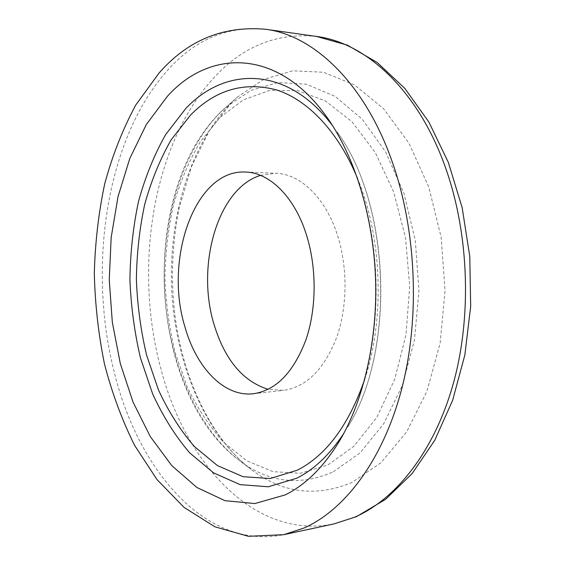 <?xml version="1.0" encoding="UTF-8"?>
<svg xmlns="http://www.w3.org/2000/svg" width="565" height="565" viewBox="0 0 565 565"><rect width="100%" height="100%" fill="white"/><g stroke="black" fill="none" stroke-linecap="round" stroke-linejoin="round"><path stroke-width="0.42" stroke-dasharray="2.83 2.12" d="M260.543 175.376L275.847 173.271C299.916 173.843 324.882 197.023 336.966 233.67C347.821 266.101 347.666 306.513 336.676 337.474C324.119 369.376 306.421 386.997 283.588 390.344L268.17 389.334M343.767 433.44L339.939 440.241C364.1 399.222 378.02 339.36 375.923 278.376C373.67 217.398 355.519 158.68 328.505 119.483L332.806 125.995M265.72 29.288C227.893 25.644 195.172 39.31 167.572 70.272C105.81 139.039 87.236 267.909 114.561 373.345C138.34 469.988 205.589 550.635 283.743 534.681M231.982 102.117C189.741 144.463 168.264 218.125 171.704 290.375C175.496 362.582 204.283 433.101 250.867 469.233C282.041 493.118 315.743 497.525 351.967 482.461L380.972 462.7L406.609 431.957L426.907 391.411L440.135 343.252L445.05 290.615L441.145 237.236L428.743 186.944L408.954 143.192L383.473 108.6L354.297 84.764L323.441 72.256L292.741 70.787L263.728 79.439L237.59 96.912L231.982 102.117M316.485 36.435C277.973 32.615 244.518 45.596 216.127 75.378C152.599 141.532 133.036 266.927 161.004 369.178C185.313 462.968 254.356 540.295 333.873 523.932M333.286 471.824L360.11 452.89L383.727 423.715L402.365 385.422L414.47 340.102L418.94 290.65L415.31 240.513L403.89 193.223L385.676 151.964L362.172 119.187L335.193 96.424L306.576 84.27L278.015 82.525L250.931 90.379L226.459 106.672L221.198 111.559C181.556 151.328 161.209 221.487 164.493 290.41C168.095 359.298 195.377 426.427 239.073 460.291C268.311 482.63 299.718 486.479 333.286 471.824M327.997 464.924L354.057 446.131L376.883 417.224L394.702 379.405L405.995 334.805L409.717 286.377L405.479 237.568L393.643 191.888L375.245 152.444L351.84 121.602L325.228 100.789L297.232 90.499L269.512 90.457L243.459 99.807L220.159 117.329L200.391 141.653C189.106 160.707 180.129 181.817 173.448 204.989C168.151 228.917 165.305 253.53 164.924 278.828C165.933 304.139 169.366 328.837 175.228 352.927L187.22 386.933C197.333 408.057 209.46 426.519 223.606 442.31L247.053 460.92L273.022 471.655L300.446 473.3L327.997 464.924M364.743 379.256C385.019 318.773 382.117 237.434 357.581 178.54M347.715 427.048C395.655 351.72 390.38 203.81 337.199 132.09C390.705 204.77 395.91 350.738 347.715 427.048M250.867 469.233C211.79 439.224 183.653 380.478 175.185 317.325C170.602 280.862 171.922 244.419 179.14 208.012L191.351 166.901L209.311 130.783L232.279 101.841L237.59 96.912L221.042 111.708C137.98 192.411 147.514 391.418 239.073 460.291L250.867 469.233M253.452 393.734L283.588 390.344M245.542 172.035L275.847 173.271"/><path stroke-width="0.85" d="M268.17 389.334C242.802 381.347 224.75 359.679 214.008 324.331C195.878 265.515 217.631 188.357 260.543 175.376M306.082 233.726C316.873 266.892 316.76 308.243 305.912 339.876C293.503 372.462 276.017 390.408 253.452 393.734C223.91 397.273 195.935 367.299 184.734 326.167C164.005 258.615 195.193 169.09 245.542 172.035C269.314 172.586 294.061 196.239 306.082 233.726M285.071 494.94C305.7 484.883 323.992 466.655 339.939 440.241C363.436 400.507 377.717 340.081 375.541 278.39C373.317 216.692 354.771 157.437 328.505 119.483C279.202 47.728 209.834 48.689 167.297 96.424L146.314 124.547L129.795 158.483L118.021 196.648L111.157 237.59L109.264 279.915L112.329 322.311L120.288 363.464L133.015 402.033L150.29 436.583L171.774 465.609L196.931 487.517L224.983 500.675L254.836 503.563L285.071 494.94M304.027 528.028C345.243 509.743 383.522 459.239 402.012 387.76C420.353 316.315 416.285 228.528 391.573 159.959C363.818 82.066 313.088 35.171 265.72 29.288C223.387 25.559 187.834 40.143 159.055 73.033L135.805 104.963C122.76 129.145 112.4 155.417 104.723 183.787C98.564 212.927 95.097 242.802 94.32 273.425C95.047 304.104 98.423 334.268 104.454 363.916C111.955 392.922 122.033 420.113 134.668 445.481L157.063 479.657L184.126 507.448L214.898 526.806L248.36 536.305L283.743 534.681L304.027 528.028M332.806 125.995C287.253 65.229 225.054 66.366 185.652 108.685L165.609 134.625C154.196 154.874 145.141 177.248 138.432 201.747C133.114 227.024 130.282 253 129.929 279.682C130.995 306.385 134.498 332.46 140.459 357.906L152.642 393.897C162.918 416.299 175.249 435.94 189.649 452.826L213.563 472.856L240.118 484.629L268.255 486.79L296.604 478.287C314.098 469.536 329.819 454.585 343.767 433.44M357.581 178.54C338.237 131.348 307.657 99.864 276.497 89.906C244.137 81.395 215.484 89.779 190.532 115.048L171.096 139.901C160.015 159.351 151.208 180.878 144.675 204.495C139.491 228.874 136.73 253.946 136.384 279.71C137.408 305.495 140.812 330.659 146.603 355.208L158.447 389.899C168.419 411.461 180.383 430.332 194.339 446.498L217.469 465.602L243.112 476.705L270.211 478.534L297.458 470.137C326.436 455.192 348.866 424.894 364.743 379.256M316.485 36.435L347.447 45.165L377.321 62.595L404.837 88.423L428.849 121.991L448.278 162.254L462.17 207.722L469.776 256.489L470.68 306.35L464.854 355.011L452.643 400.288L434.739 440.326L412.04 473.682L385.563 499.347L356.437 516.664L333.873 523.932L354.495 517.286C396.397 499.192 435.128 450.227 453.872 381.502C472.467 312.798 468.526 228.691 443.744 162.798C415.904 87.978 364.7 42.488 316.485 36.435L265.72 29.288M283.743 534.681L333.873 523.932"/></g></svg>
